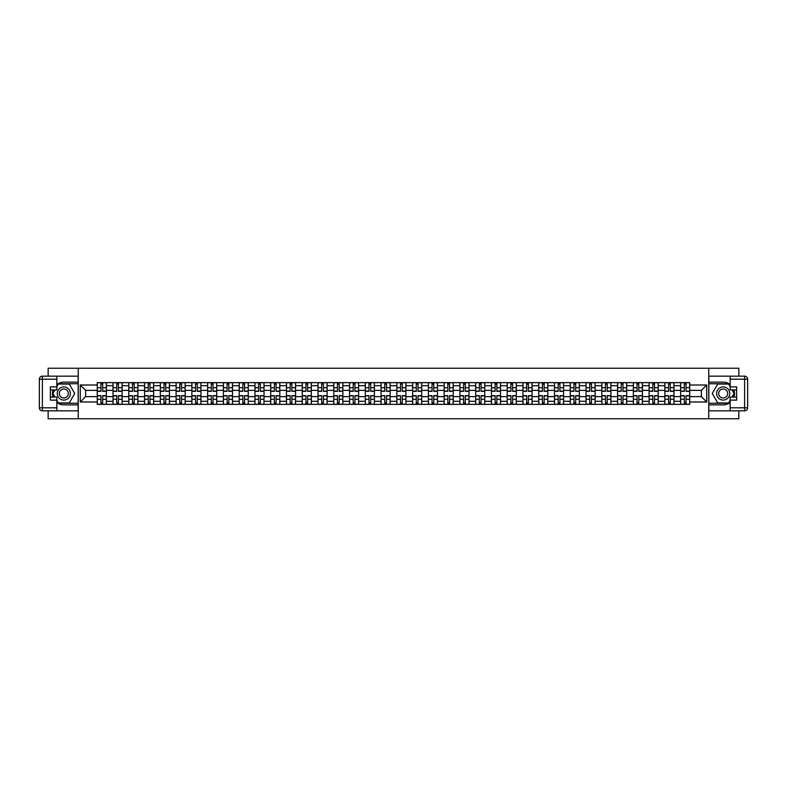 <?xml version="1.0" encoding="UTF-8"?>
<svg xmlns="http://www.w3.org/2000/svg" width="787" height="787" viewBox="0 0 787 787"><rect width="100%" height="100%" fill="white"/><g stroke="black" fill="none" stroke-linecap="round" stroke-linejoin="round"><path stroke-width="1.18" d="M48.145 410.834L48.145 418.763L738.855 418.763L738.855 410.834M738.855 376.166L738.855 368.237L48.145 368.237L48.145 376.166M113.033 404.361L113.033 385.719L106.363 385.719L106.363 404.361M106.363 385.719L106.363 382.639M113.033 385.719L113.033 382.639M122.123 382.639L122.123 404.361M128.793 404.361L128.793 382.639M137.892 382.639L137.892 404.361M144.562 404.361L144.562 382.639M153.662 382.639L153.662 404.361M160.332 404.361L160.332 382.639M169.431 382.639L169.431 404.361M176.101 404.361L176.101 382.639M185.191 382.639L185.191 404.361M191.861 404.361L191.861 382.639M200.96 382.639L200.96 404.361M207.63 404.361L207.63 382.639M216.73 382.639L216.73 404.361M223.4 404.361L223.4 382.639M232.499 382.639L232.499 404.361M239.169 404.361L239.169 382.639M248.259 382.639L248.259 404.361M254.929 404.361L254.929 382.639M264.029 382.639L264.029 404.361M270.698 404.361L270.698 382.639M279.798 382.639L279.798 404.361M286.468 404.361L286.468 382.639M295.568 382.639L295.568 404.361M302.238 404.361L302.238 382.639M311.327 382.639L311.327 404.361M317.997 404.361L317.997 382.639M327.097 382.639L327.097 404.361M333.767 404.361L333.767 382.639M342.866 382.639L342.866 404.361M349.536 404.361L349.536 382.639M358.626 382.639L358.626 404.361M365.306 404.361L365.306 382.639M374.396 382.639L374.396 404.361M381.065 404.361L381.065 382.639M390.165 382.639L390.165 404.361M396.835 404.361L396.835 382.639M405.935 382.639L405.935 404.361M412.604 404.361L412.604 382.639M421.694 382.639L421.694 404.361M428.374 404.361L428.374 382.639M437.464 382.639L437.464 404.361M444.134 404.361L444.134 382.639M453.233 382.639L453.233 404.361M459.903 404.361L459.903 382.639M469.003 382.639L469.003 404.361M475.673 404.361L475.673 382.639M484.762 382.639L484.762 404.361M491.432 404.361L491.432 382.639M500.532 382.639L500.532 404.361M507.202 404.361L507.202 382.639M516.302 382.639L516.302 404.361M522.971 404.361L522.971 382.639M532.071 382.639L532.071 404.361M538.741 404.361L538.741 382.639M547.831 382.639L547.831 404.361M554.501 404.361L554.501 382.639M563.6 382.639L563.6 404.361M570.27 404.361L570.27 382.639M579.37 382.639L579.37 404.361M586.04 404.361L586.04 382.639M595.139 382.639L595.139 404.361M601.809 404.361L601.809 382.639M610.899 382.639L610.899 404.361M617.569 404.361L617.569 382.639M626.668 382.639L626.668 404.361M633.338 404.361L633.338 382.639M642.438 382.639L642.438 404.361M649.108 404.361L649.108 382.639M658.207 382.639L658.207 404.361M664.877 404.361L664.877 382.639M673.967 382.639L673.967 404.361M680.637 404.361L680.637 382.639M680.637 396.628L673.967 396.628M664.877 396.628L658.207 396.628M649.108 396.628L642.438 396.628M633.338 396.628L626.668 396.628M617.569 396.628L610.899 396.628M601.809 396.628L595.139 396.628M586.04 396.628L579.37 396.628M570.27 396.628L563.6 396.628M554.501 396.628L547.831 396.628M538.741 396.628L532.071 396.628M522.971 396.628L516.302 396.628M507.202 396.628L500.532 396.628M491.432 396.628L484.762 396.628M475.673 396.628L469.003 396.628M459.903 396.628L453.233 396.628M444.134 396.628L437.464 396.628M428.374 396.628L421.694 396.628M412.604 396.628L405.935 396.628M396.835 396.628L390.165 396.628M381.065 396.628L374.396 396.628M365.306 396.628L358.626 396.628M349.536 396.628L342.866 396.628M333.767 396.628L327.097 396.628M317.997 396.628L311.327 396.628M302.238 396.628L295.568 396.628M286.468 396.628L279.798 396.628M270.698 396.628L264.029 396.628M254.929 396.628L248.259 396.628M239.169 396.628L232.499 396.628M223.4 396.628L216.73 396.628M207.63 396.628L200.96 396.628M191.861 396.628L185.191 396.628M176.101 396.628L169.431 396.628M160.332 396.628L153.662 396.628M144.562 396.628L137.892 396.628M128.793 396.628L122.123 396.628M113.033 396.628L106.363 396.628M680.637 390.372L673.967 390.372M664.877 390.372L658.207 390.372M649.108 390.372L642.438 390.372M633.338 390.372L626.668 390.372M617.569 390.372L610.899 390.372M601.809 390.372L595.139 390.372M586.04 390.372L579.37 390.372M570.27 390.372L563.6 390.372M554.501 390.372L547.831 390.372M538.741 390.372L532.071 390.372M522.971 390.372L516.302 390.372M507.202 390.372L500.532 390.372M491.432 390.372L484.762 390.372M475.673 390.372L469.003 390.372M459.903 390.372L453.233 390.372M444.134 390.372L437.464 390.372M428.374 390.372L421.694 390.372M412.604 390.372L405.935 390.372M396.835 390.372L390.165 390.372M381.065 390.372L374.396 390.372M365.306 390.372L358.626 390.372M349.536 390.372L342.866 390.372M333.767 390.372L327.097 390.372M317.997 390.372L311.327 390.372M302.238 390.372L295.568 390.372M286.468 390.372L279.798 390.372M270.698 390.372L264.029 390.372M254.929 390.372L248.259 390.372M239.169 390.372L232.499 390.372M223.4 390.372L216.73 390.372M207.63 390.372L200.96 390.372M191.861 390.372L185.191 390.372M176.101 390.372L169.431 390.372M160.332 390.372L153.662 390.372M144.562 390.372L137.892 390.372M128.793 390.372L122.123 390.372M113.033 390.372L106.363 390.372M85.635 396.628L97.263 396.628L97.263 390.372L85.635 390.372L85.635 396.628L80.284 401.99L80.284 385.01L97.263 385.01L97.263 390.372M689.737 390.372L689.737 396.628L701.365 396.628L701.365 390.372L689.737 390.372L689.737 382.639L97.263 382.639L97.263 385.01M689.737 385.01L706.716 385.01L706.716 401.99L689.737 401.99L689.737 396.628M97.263 396.628L97.263 404.361L689.737 404.361L689.737 401.99M97.263 401.99L80.284 401.99M708.743 418.763L708.743 368.237M78.257 418.763L78.257 368.237M102.674 402.846L100.952 402.846M100.952 384.154L102.674 384.154M118.434 402.846L116.722 402.846M116.722 384.154L118.434 384.154M134.203 402.846L132.482 402.846M132.482 384.154L134.203 384.154M149.973 402.846L148.251 402.846M148.251 384.154L149.973 384.154M165.742 402.846L164.021 402.846M164.021 384.154L165.742 384.154M181.502 402.846L179.79 402.846M179.79 384.154L181.502 384.154M197.271 402.846L195.55 402.846M195.55 384.154L197.271 384.154M213.041 402.846L211.319 402.846M211.319 384.154L213.041 384.154M228.81 402.846L227.089 402.846M227.089 384.154L228.81 384.154M244.57 402.846L242.858 402.846M242.858 384.154L244.57 384.154M260.34 402.846L258.618 402.846M258.618 384.154L260.34 384.154M276.109 402.846L274.388 402.846M274.388 384.154L276.109 384.154M291.879 402.846L290.157 402.846M290.157 384.154L291.879 384.154M307.638 402.846L305.927 402.846M305.927 384.154L307.638 384.154M323.408 402.846L321.686 402.846M321.686 384.154L323.408 384.154M339.177 402.846L337.456 402.846M337.456 384.154L339.177 384.154M354.937 402.846L353.225 402.846M353.225 384.154L354.937 384.154M370.707 402.846L368.995 402.846M368.995 384.154L370.707 384.154M386.476 402.846L384.754 402.846M384.754 384.154L386.476 384.154M402.246 402.846L400.524 402.846M400.524 384.154L402.246 384.154M418.005 402.846L416.293 402.846M416.293 384.154L418.005 384.154M433.775 402.846L432.063 402.846M432.063 384.154L433.775 384.154M449.544 402.846L447.823 402.846M447.823 384.154L449.544 384.154M465.314 402.846L463.592 402.846M463.592 384.154L465.314 384.154M481.073 402.846L479.362 402.846M479.362 384.154L481.073 384.154M496.843 402.846L495.121 402.846M495.121 384.154L496.843 384.154M512.612 402.846L510.891 402.846M510.891 384.154L512.612 384.154M528.382 402.846L526.66 402.846M526.66 384.154L528.382 384.154M544.142 402.846L542.43 402.846M542.43 384.154L544.142 384.154M559.911 402.846L558.19 402.846M558.19 384.154L559.911 384.154M575.681 402.846L573.959 402.846M573.959 384.154L575.681 384.154M591.45 402.846L589.729 402.846M589.729 384.154L591.45 384.154M607.21 402.846L605.498 402.846M605.498 384.154L607.21 384.154M622.979 402.846L621.258 402.846M621.258 384.154L622.979 384.154M638.749 402.846L637.027 402.846M637.027 384.154L638.749 384.154M654.518 402.846L652.797 402.846M652.797 384.154L654.518 384.154M670.278 402.846L668.566 402.846M668.566 384.154L670.278 384.154M686.048 402.846L684.326 402.846M684.326 384.154L686.048 384.154M80.284 385.01L85.635 390.372M701.365 396.628L706.716 401.99M701.365 390.372L706.716 385.01M102.674 391.326L102.674 382.738L106.314 382.738L106.314 391.326L102.674 391.326M100.952 384.046L102.674 384.046M100.952 382.738L97.313 382.738L97.313 391.326L100.952 391.326L100.952 382.738L102.674 382.738M100.952 395.674L100.952 404.262L97.313 404.262L97.313 395.674L100.952 395.674M102.674 402.954L100.952 402.954M102.674 404.262L106.314 404.262L106.314 395.674L102.674 395.674L102.674 404.262L100.952 404.262M118.434 391.326L118.434 382.738L122.074 382.738L122.074 391.326L118.434 391.326M116.722 384.046L118.434 384.046M116.722 382.738L113.082 382.738L113.082 391.326L116.722 391.326L116.722 382.738L118.434 382.738M134.203 391.326L134.203 382.738L137.843 382.738L137.843 391.326L134.203 391.326M132.482 384.046L134.203 384.046M132.482 382.738L128.852 382.738L128.852 391.326L132.482 391.326L132.482 382.738L134.203 382.738M56.831 402.482A11.372 11.372 0 0 0 63.806 404.872L78.159 404.872L78.159 410.834L42.38 410.834A3.03 3.03 0 0 1 39.35 407.804L39.35 379.196A3.03 3.03 0 0 1 42.38 376.166L56.831 376.166L56.831 389.909L50.368 389.909M56.831 376.166L78.159 376.166L78.159 382.128L63.806 382.128A11.372 11.372 0 0 0 56.831 384.518M53.024 389.909A11.372 11.372 0 0 0 53.024 397.091M78.159 404.872L78.159 382.128M50.368 397.091L56.831 397.091L56.831 410.834M56.831 386.879L50.368 386.879L50.368 400.121L56.831 400.121M78.159 383.751L58.179 383.751L56.831 386.073M56.831 400.927L58.179 403.249L78.159 403.249M54.618 389.909L52.542 393.5L54.618 397.091M730.169 384.518A11.372 11.372 0 0 0 723.194 382.128L708.841 382.128L708.841 376.166L744.62 376.166A3.03 3.03 0 0 1 747.65 379.196L747.65 407.804A3.03 3.03 0 0 1 744.62 410.834L730.169 410.834L730.169 397.091L736.632 397.091M730.169 410.834L708.841 410.834L708.841 404.872L723.194 404.872A11.372 11.372 0 0 0 730.169 402.482M733.976 397.091A11.372 11.372 0 0 0 733.976 389.909M708.841 382.128L708.841 404.872M736.632 389.909L730.169 389.909L730.169 376.166M730.169 400.121L736.632 400.121L736.632 386.879L730.169 386.879M708.841 403.249L728.821 403.249L730.169 400.927M730.169 386.073L728.821 383.751L708.841 383.751M732.382 397.091L734.458 393.5L732.382 389.909M57.235 393.5A6.571 6.571 0 0 0 63.806 400.071A6.571 6.571 0 0 0 70.377 393.5A6.571 6.571 0 0 0 63.806 386.929A6.571 6.571 0 0 0 57.235 393.5M59.31 393.5A4.496 4.496 0 0 0 63.806 397.996A4.496 4.496 0 0 0 68.302 393.5A4.496 4.496 0 0 0 63.806 389.004A4.496 4.496 0 0 0 59.31 393.5M56.831 386.683L58.356 384.046L69.266 384.046L74.726 393.5L69.266 402.954L58.356 402.954L56.831 400.317M54.972 397.091L52.896 393.5L54.972 389.909M716.623 393.5A6.571 6.571 0 0 0 723.194 400.071A6.571 6.571 0 0 0 729.765 393.5A6.571 6.571 0 0 0 723.194 386.929A6.571 6.571 0 0 0 716.623 393.5M718.698 393.5A4.496 4.496 0 0 0 723.194 397.996A4.496 4.496 0 0 0 727.69 393.5A4.496 4.496 0 0 0 723.194 389.004A4.496 4.496 0 0 0 718.698 393.5M730.169 400.317L728.644 402.954L717.734 402.954L712.274 393.5L717.734 384.046L728.644 384.046L730.169 386.683M732.028 389.909L734.104 393.5L732.028 397.091M116.722 395.674L116.722 404.262L113.082 404.262L113.082 395.674L116.722 395.674M118.434 402.954L116.722 402.954M118.434 404.262L122.074 404.262L122.074 395.674L118.434 395.674L118.434 404.262L116.722 404.262M132.482 395.674L132.482 404.262L128.852 404.262L128.852 395.674L132.482 395.674M134.203 402.954L132.482 402.954M134.203 404.262L137.843 404.262L137.843 395.674L134.203 395.674L134.203 404.262L132.482 404.262M149.973 391.326L149.973 382.738L153.613 382.738L153.613 391.326L149.973 391.326M148.251 384.046L149.973 384.046M148.251 382.738L144.611 382.738L144.611 391.326L148.251 391.326L148.251 382.738L149.973 382.738M165.742 391.326L165.742 382.738L169.372 382.738L169.372 391.326L165.742 391.326M164.021 384.046L165.742 384.046M164.021 382.738L160.381 382.738L160.381 391.326L164.021 391.326L164.021 382.738L165.742 382.738M181.502 391.326L181.502 382.738L185.142 382.738L185.142 391.326L181.502 391.326M179.79 384.046L181.502 384.046M179.79 382.738L176.15 382.738L176.15 391.326L179.79 391.326L179.79 382.738L181.502 382.738M148.251 395.674L148.251 404.262L144.611 404.262L144.611 395.674L148.251 395.674M149.973 402.954L148.251 402.954M149.973 404.262L153.613 404.262L153.613 395.674L149.973 395.674L149.973 404.262L148.251 404.262M164.021 395.674L164.021 404.262L160.381 404.262L160.381 395.674L164.021 395.674M165.742 402.954L164.021 402.954M165.742 404.262L169.372 404.262L169.372 395.674L165.742 395.674L165.742 404.262L164.021 404.262M179.79 395.674L179.79 404.262L176.15 404.262L176.15 395.674L179.79 395.674M181.502 402.954L179.79 402.954M181.502 404.262L185.142 404.262L185.142 395.674L181.502 395.674L181.502 404.262L179.79 404.262M195.55 395.674L195.55 404.262L191.92 404.262L191.92 395.674L195.55 395.674M197.271 402.954L195.55 402.954M197.271 404.262L200.911 404.262L200.911 395.674L197.271 395.674L197.271 404.262L195.55 404.262M211.319 395.674L211.319 404.262L207.679 404.262L207.679 395.674L211.319 395.674M213.041 402.954L211.319 402.954M213.041 404.262L216.681 404.262L216.681 395.674L213.041 395.674L213.041 404.262L211.319 404.262M227.089 395.674L227.089 404.262L223.449 404.262L223.449 395.674L227.089 395.674M228.81 402.954L227.089 402.954M228.81 404.262L232.44 404.262L232.44 395.674L228.81 395.674L228.81 404.262L227.089 404.262M242.858 395.674L242.858 404.262L239.218 404.262L239.218 395.674L242.858 395.674M244.57 402.954L242.858 402.954M244.57 404.262L248.21 404.262L248.21 395.674L244.57 395.674L244.57 404.262L242.858 404.262M258.618 395.674L258.618 404.262L254.988 404.262L254.988 395.674L258.618 395.674M260.34 402.954L258.618 402.954M260.34 404.262L263.979 404.262L263.979 395.674L260.34 395.674L260.34 404.262L258.618 404.262M274.388 395.674L274.388 404.262L270.748 404.262L270.748 395.674L274.388 395.674M276.109 402.954L274.388 402.954M276.109 404.262L279.749 404.262L279.749 395.674L276.109 395.674L276.109 404.262L274.388 404.262M290.157 395.674L290.157 404.262L286.517 404.262L286.517 395.674L290.157 395.674M291.879 402.954L290.157 402.954M291.879 404.262L295.509 404.262L295.509 395.674L291.879 395.674L291.879 404.262L290.157 404.262M305.927 395.674L305.927 404.262L302.287 404.262L302.287 395.674L305.927 395.674M307.638 402.954L305.927 402.954M307.638 404.262L311.278 404.262L311.278 395.674L307.638 395.674L307.638 404.262L305.927 404.262M321.686 395.674L321.686 404.262L318.046 404.262L318.046 395.674L321.686 395.674M323.408 402.954L321.686 402.954M323.408 404.262L327.048 404.262L327.048 395.674L323.408 395.674L323.408 404.262L321.686 404.262M337.456 395.674L337.456 404.262L333.816 404.262L333.816 395.674L337.456 395.674M339.177 402.954L337.456 402.954M339.177 404.262L342.817 404.262L342.817 395.674L339.177 395.674L339.177 404.262L337.456 404.262M353.225 395.674L353.225 404.262L349.585 404.262L349.585 395.674L353.225 395.674M354.937 402.954L353.225 402.954M354.937 404.262L358.577 404.262L358.577 395.674L354.937 395.674L354.937 404.262L353.225 404.262M368.995 395.674L368.995 404.262L365.355 404.262L365.355 395.674L368.995 395.674M370.707 402.954L368.995 402.954M370.707 404.262L374.346 404.262L374.346 395.674L370.707 395.674L370.707 404.262L368.995 404.262M384.754 395.674L384.754 404.262L381.115 404.262L381.115 395.674L384.754 395.674M386.476 402.954L384.754 402.954M386.476 404.262L390.116 404.262L390.116 395.674L386.476 395.674L386.476 404.262L384.754 404.262M400.524 395.674L400.524 404.262L396.884 404.262L396.884 395.674L400.524 395.674M402.246 402.954L400.524 402.954M402.246 404.262L405.885 404.262L405.885 395.674L402.246 395.674L402.246 404.262L400.524 404.262M416.293 395.674L416.293 404.262L412.654 404.262L412.654 395.674L416.293 395.674M418.005 402.954L416.293 402.954M418.005 404.262L421.645 404.262L421.645 395.674L418.005 395.674L418.005 404.262L416.293 404.262M432.063 395.674L432.063 404.262L428.423 404.262L428.423 395.674L432.063 395.674M433.775 402.954L432.063 402.954M433.775 404.262L437.415 404.262L437.415 395.674L433.775 395.674L433.775 404.262L432.063 404.262M197.271 391.326L197.271 382.738L200.911 382.738L200.911 391.326L197.271 391.326M195.55 384.046L197.271 384.046M195.55 382.738L191.92 382.738L191.92 391.326L195.55 391.326L195.55 382.738L197.271 382.738M213.041 391.326L213.041 382.738L216.681 382.738L216.681 391.326L213.041 391.326M211.319 384.046L213.041 384.046M211.319 382.738L207.679 382.738L207.679 391.326L211.319 391.326L211.319 382.738L213.041 382.738M228.81 391.326L228.81 382.738L232.44 382.738L232.44 391.326L228.81 391.326M227.089 384.046L228.81 384.046M227.089 382.738L223.449 382.738L223.449 391.326L227.089 391.326L227.089 382.738L228.81 382.738M244.57 391.326L244.57 382.738L248.21 382.738L248.21 391.326L244.57 391.326M242.858 384.046L244.57 384.046M242.858 382.738L239.218 382.738L239.218 391.326L242.858 391.326L242.858 382.738L244.57 382.738M260.34 391.326L260.34 382.738L263.979 382.738L263.979 391.326L260.34 391.326M258.618 384.046L260.34 384.046M258.618 382.738L254.988 382.738L254.988 391.326L258.618 391.326L258.618 382.738L260.34 382.738M276.109 391.326L276.109 382.738L279.749 382.738L279.749 391.326L276.109 391.326M274.388 384.046L276.109 384.046M274.388 382.738L270.748 382.738L270.748 391.326L274.388 391.326L274.388 382.738L276.109 382.738M291.879 391.326L291.879 382.738L295.509 382.738L295.509 391.326L291.879 391.326M290.157 384.046L291.879 384.046M290.157 382.738L286.517 382.738L286.517 391.326L290.157 391.326L290.157 382.738L291.879 382.738M307.638 391.326L307.638 382.738L311.278 382.738L311.278 391.326L307.638 391.326M305.927 384.046L307.638 384.046M305.927 382.738L302.287 382.738L302.287 391.326L305.927 391.326L305.927 382.738L307.638 382.738M323.408 391.326L323.408 382.738L327.048 382.738L327.048 391.326L323.408 391.326M321.686 384.046L323.408 384.046M321.686 382.738L318.046 382.738L318.046 391.326L321.686 391.326L321.686 382.738L323.408 382.738M339.177 391.326L339.177 382.738L342.817 382.738L342.817 391.326L339.177 391.326M337.456 384.046L339.177 384.046M337.456 382.738L333.816 382.738L333.816 391.326L337.456 391.326L337.456 382.738L339.177 382.738M354.937 391.326L354.937 382.738L358.577 382.738L358.577 391.326L354.937 391.326M353.225 384.046L354.937 384.046M353.225 382.738L349.585 382.738L349.585 391.326L353.225 391.326L353.225 382.738L354.937 382.738M370.707 391.326L370.707 382.738L374.346 382.738L374.346 391.326L370.707 391.326M368.995 384.046L370.707 384.046M368.995 382.738L365.355 382.738L365.355 391.326L368.995 391.326L368.995 382.738L370.707 382.738M386.476 391.326L386.476 382.738L390.116 382.738L390.116 391.326L386.476 391.326M384.754 384.046L386.476 384.046M384.754 382.738L381.115 382.738L381.115 391.326L384.754 391.326L384.754 382.738L386.476 382.738M402.246 391.326L402.246 382.738L405.885 382.738L405.885 391.326L402.246 391.326M400.524 384.046L402.246 384.046M400.524 382.738L396.884 382.738L396.884 391.326L400.524 391.326L400.524 382.738L402.246 382.738M418.005 391.326L418.005 382.738L421.645 382.738L421.645 391.326L418.005 391.326M416.293 384.046L418.005 384.046M416.293 382.738L412.654 382.738L412.654 391.326L416.293 391.326L416.293 382.738L418.005 382.738M433.775 391.326L433.775 382.738L437.415 382.738L437.415 391.326L433.775 391.326M432.063 384.046L433.775 384.046M432.063 382.738L428.423 382.738L428.423 391.326L432.063 391.326L432.063 382.738L433.775 382.738M449.544 391.326L449.544 382.738L453.184 382.738L453.184 391.326L449.544 391.326M447.823 384.046L449.544 384.046M447.823 382.738L444.183 382.738L444.183 391.326L447.823 391.326L447.823 382.738L449.544 382.738M465.314 391.326L465.314 382.738L468.954 382.738L468.954 391.326L465.314 391.326M463.592 384.046L465.314 384.046M463.592 382.738L459.952 382.738L459.952 391.326L463.592 391.326L463.592 382.738L465.314 382.738M481.073 391.326L481.073 382.738L484.713 382.738L484.713 391.326L481.073 391.326M479.362 384.046L481.073 384.046M479.362 382.738L475.722 382.738L475.722 391.326L479.362 391.326L479.362 382.738L481.073 382.738M496.843 391.326L496.843 382.738L500.483 382.738L500.483 391.326L496.843 391.326M495.121 384.046L496.843 384.046M495.121 382.738L491.491 382.738L491.491 391.326L495.121 391.326L495.121 382.738L496.843 382.738M447.823 395.674L447.823 404.262L444.183 404.262L444.183 395.674L447.823 395.674M449.544 402.954L447.823 402.954M449.544 404.262L453.184 404.262L453.184 395.674L449.544 395.674L449.544 404.262L447.823 404.262M463.592 395.674L463.592 404.262L459.952 404.262L459.952 395.674L463.592 395.674M465.314 402.954L463.592 402.954M465.314 404.262L468.954 404.262L468.954 395.674L465.314 395.674L465.314 404.262L463.592 404.262M479.362 395.674L479.362 404.262L475.722 404.262L475.722 395.674L479.362 395.674M481.073 402.954L479.362 402.954M481.073 404.262L484.713 404.262L484.713 395.674L481.073 395.674L481.073 404.262L479.362 404.262M495.121 395.674L495.121 404.262L491.491 404.262L491.491 395.674L495.121 395.674M496.843 402.954L495.121 402.954M496.843 404.262L500.483 404.262L500.483 395.674L496.843 395.674L496.843 404.262L495.121 404.262M512.612 391.326L512.612 382.738L516.252 382.738L516.252 391.326L512.612 391.326M510.891 384.046L512.612 384.046M510.891 382.738L507.251 382.738L507.251 391.326L510.891 391.326L510.891 382.738L512.612 382.738M510.891 395.674L510.891 404.262L507.251 404.262L507.251 395.674L510.891 395.674M512.612 402.954L510.891 402.954M512.612 404.262L516.252 404.262L516.252 395.674L512.612 395.674L512.612 404.262L510.891 404.262M528.382 391.326L528.382 382.738L532.012 382.738L532.012 391.326L528.382 391.326M526.66 384.046L528.382 384.046M526.66 382.738L523.021 382.738L523.021 391.326L526.66 391.326L526.66 382.738L528.382 382.738M526.66 395.674L526.66 404.262L523.021 404.262L523.021 395.674L526.66 395.674M528.382 402.954L526.66 402.954M528.382 404.262L532.012 404.262L532.012 395.674L528.382 395.674L528.382 404.262L526.66 404.262M544.142 391.326L544.142 382.738L547.782 382.738L547.782 391.326L544.142 391.326M542.43 384.046L544.142 384.046M542.43 382.738L538.79 382.738L538.79 391.326L542.43 391.326L542.43 382.738L544.142 382.738M542.43 395.674L542.43 404.262L538.79 404.262L538.79 395.674L542.43 395.674M544.142 402.954L542.43 402.954M544.142 404.262L547.782 404.262L547.782 395.674L544.142 395.674L544.142 404.262L542.43 404.262M559.911 391.326L559.911 382.738L563.551 382.738L563.551 391.326L559.911 391.326M558.19 384.046L559.911 384.046M558.19 382.738L554.56 382.738L554.56 391.326L558.19 391.326L558.19 382.738L559.911 382.738M558.19 395.674L558.19 404.262L554.56 404.262L554.56 395.674L558.19 395.674M559.911 402.954L558.19 402.954M559.911 404.262L563.551 404.262L563.551 395.674L559.911 395.674L559.911 404.262L558.19 404.262M575.681 391.326L575.681 382.738L579.321 382.738L579.321 391.326L575.681 391.326M573.959 384.046L575.681 384.046M573.959 382.738L570.319 382.738L570.319 391.326L573.959 391.326L573.959 382.738L575.681 382.738M573.959 395.674L573.959 404.262L570.319 404.262L570.319 395.674L573.959 395.674M575.681 402.954L573.959 402.954M575.681 404.262L579.321 404.262L579.321 395.674L575.681 395.674L575.681 404.262L573.959 404.262M591.45 391.326L591.45 382.738L595.08 382.738L595.08 391.326L591.45 391.326M589.729 384.046L591.45 384.046M589.729 382.738L586.089 382.738L586.089 391.326L589.729 391.326L589.729 382.738L591.45 382.738M589.729 395.674L589.729 404.262L586.089 404.262L586.089 395.674L589.729 395.674M591.45 402.954L589.729 402.954M591.45 404.262L595.08 404.262L595.08 395.674L591.45 395.674L591.45 404.262L589.729 404.262M607.21 391.326L607.21 382.738L610.85 382.738L610.85 391.326L607.21 391.326M605.498 384.046L607.21 384.046M605.498 382.738L601.858 382.738L601.858 391.326L605.498 391.326L605.498 382.738L607.21 382.738M605.498 395.674L605.498 404.262L601.858 404.262L601.858 395.674L605.498 395.674M607.21 402.954L605.498 402.954M607.21 404.262L610.85 404.262L610.85 395.674L607.21 395.674L607.21 404.262L605.498 404.262M622.979 391.326L622.979 382.738L626.619 382.738L626.619 391.326L622.979 391.326M621.258 384.046L622.979 384.046M621.258 382.738L617.628 382.738L617.628 391.326L621.258 391.326L621.258 382.738L622.979 382.738M621.258 395.674L621.258 404.262L617.628 404.262L617.628 395.674L621.258 395.674M622.979 402.954L621.258 402.954M622.979 404.262L626.619 404.262L626.619 395.674L622.979 395.674L622.979 404.262L621.258 404.262M638.749 391.326L638.749 382.738L642.389 382.738L642.389 391.326L638.749 391.326M637.027 384.046L638.749 384.046M637.027 382.738L633.387 382.738L633.387 391.326L637.027 391.326L637.027 382.738L638.749 382.738M637.027 395.674L637.027 404.262L633.387 404.262L633.387 395.674L637.027 395.674M638.749 402.954L637.027 402.954M638.749 404.262L642.389 404.262L642.389 395.674L638.749 395.674L638.749 404.262L637.027 404.262M654.518 391.326L654.518 382.738L658.148 382.738L658.148 391.326L654.518 391.326M652.797 384.046L654.518 384.046M652.797 382.738L649.157 382.738L649.157 391.326L652.797 391.326L652.797 382.738L654.518 382.738M652.797 395.674L652.797 404.262L649.157 404.262L649.157 395.674L652.797 395.674M654.518 402.954L652.797 402.954M654.518 404.262L658.148 404.262L658.148 395.674L654.518 395.674L654.518 404.262L652.797 404.262M670.278 391.326L670.278 382.738L673.918 382.738L673.918 391.326L670.278 391.326M668.566 384.046L670.278 384.046M668.566 382.738L664.926 382.738L664.926 391.326L668.566 391.326L668.566 382.738L670.278 382.738M668.566 395.674L668.566 404.262L664.926 404.262L664.926 395.674L668.566 395.674M670.278 402.954L668.566 402.954M670.278 404.262L673.918 404.262L673.918 395.674L670.278 395.674L670.278 404.262L668.566 404.262M686.048 391.326L686.048 382.738L689.687 382.738L689.687 391.326L686.048 391.326M684.326 384.046L686.048 384.046M684.326 382.738L680.686 382.738L680.686 391.326L684.326 391.326L684.326 382.738L686.048 382.738M684.326 395.674L684.326 404.262L680.686 404.262L680.686 395.674L684.326 395.674M686.048 402.954L684.326 402.954M686.048 404.262L689.687 404.262L689.687 395.674L686.048 395.674L686.048 404.262L684.326 404.262M664.877 385.719L658.207 385.719M649.108 385.719L642.438 385.719M633.338 385.719L626.668 385.719M617.569 385.719L610.899 385.719M601.809 385.719L595.139 385.719M586.04 385.719L579.37 385.719M570.27 385.719L563.6 385.719M554.501 385.719L547.831 385.719M538.741 385.719L532.071 385.719M522.971 385.719L516.302 385.719M507.202 385.719L500.532 385.719M491.432 385.719L484.762 385.719M475.673 385.719L469.003 385.719M459.903 385.719L453.233 385.719M444.134 385.719L437.464 385.719M428.374 385.719L421.694 385.719M412.604 385.719L405.935 385.719M396.835 385.719L390.165 385.719M381.065 385.719L374.396 385.719M365.306 385.719L358.626 385.719M349.536 385.719L342.866 385.719M333.767 385.719L327.097 385.719M317.997 385.719L311.327 385.719M302.238 385.719L295.568 385.719M286.468 385.719L279.798 385.719M270.698 385.719L264.029 385.719M254.929 385.719L248.259 385.719M239.169 385.719L232.499 385.719M223.4 385.719L216.73 385.719M207.63 385.719L200.96 385.719M191.861 385.719L185.191 385.719M176.101 385.719L169.431 385.719M160.332 385.719L153.662 385.719M144.562 385.719L137.892 385.719M128.793 385.719L122.123 385.719M680.637 385.719L673.967 385.719M664.877 401.281L658.207 401.281M649.108 401.281L642.438 401.281M633.338 401.281L626.668 401.281M617.569 401.281L610.899 401.281M601.809 401.281L595.139 401.281M586.04 401.281L579.37 401.281M570.27 401.281L563.6 401.281M554.501 401.281L547.831 401.281M538.741 401.281L532.071 401.281M522.971 401.281L516.302 401.281M507.202 401.281L500.532 401.281M491.432 401.281L484.762 401.281M475.673 401.281L469.003 401.281M459.903 401.281L453.233 401.281M444.134 401.281L437.464 401.281M428.374 401.281L421.694 401.281M412.604 401.281L405.935 401.281M396.835 401.281L390.165 401.281M381.065 401.281L374.396 401.281M365.306 401.281L358.626 401.281M349.536 401.281L342.866 401.281M333.767 401.281L327.097 401.281M317.997 401.281L311.327 401.281M302.238 401.281L295.568 401.281M286.468 401.281L279.798 401.281M270.698 401.281L264.029 401.281M254.929 401.281L248.259 401.281M239.169 401.281L232.499 401.281M223.4 401.281L216.73 401.281M207.63 401.281L200.96 401.281M191.861 401.281L185.191 401.281M176.101 401.281L169.431 401.281M160.332 401.281L153.662 401.281M144.562 401.281L137.892 401.281M128.793 401.281L122.123 401.281M113.033 401.281L106.363 401.281M680.637 401.281L673.967 401.281M102.674 391.109L106.314 391.109M102.674 387.696L106.314 387.696M97.313 391.109L100.952 391.109M97.313 387.696L100.952 387.696M100.952 395.891L97.313 395.891M100.952 399.304L97.313 399.304M106.314 395.891L102.674 395.891M106.314 399.304L102.674 399.304M118.434 391.109L122.074 391.109M118.434 387.696L122.074 387.696M113.082 391.109L116.722 391.109M113.082 387.696L116.722 387.696M134.203 391.109L137.843 391.109M134.203 387.696L137.843 387.696M128.852 391.109L132.482 391.109M128.852 387.696L132.482 387.696M56.831 379.196L42.38 379.196L42.38 407.804L56.831 407.804M39.35 379.196L42.38 379.196L42.38 376.166M42.38 410.834L42.38 407.804L39.35 407.804M730.169 407.804L744.62 407.804L744.62 379.196L730.169 379.196M747.65 407.804L744.62 407.804L744.62 410.834M744.62 376.166L744.62 379.196L747.65 379.196M116.722 395.891L113.082 395.891M116.722 399.304L113.082 399.304M122.074 395.891L118.434 395.891M122.074 399.304L118.434 399.304M132.482 395.891L128.852 395.891M132.482 399.304L128.852 399.304M137.843 395.891L134.203 395.891M137.843 399.304L134.203 399.304M149.973 391.109L153.613 391.109M149.973 387.696L153.613 387.696M144.611 391.109L148.251 391.109M144.611 387.696L148.251 387.696M165.742 391.109L169.372 391.109M165.742 387.696L169.372 387.696M160.381 391.109L164.021 391.109M160.381 387.696L164.021 387.696M181.502 391.109L185.142 391.109M181.502 387.696L185.142 387.696M176.15 391.109L179.79 391.109M176.15 387.696L179.79 387.696M148.251 395.891L144.611 395.891M148.251 399.304L144.611 399.304M153.613 395.891L149.973 395.891M153.613 399.304L149.973 399.304M164.021 395.891L160.381 395.891M164.021 399.304L160.381 399.304M169.372 395.891L165.742 395.891M169.372 399.304L165.742 399.304M179.79 395.891L176.15 395.891M179.79 399.304L176.15 399.304M185.142 395.891L181.502 395.891M185.142 399.304L181.502 399.304M195.55 395.891L191.92 395.891M195.55 399.304L191.92 399.304M200.911 395.891L197.271 395.891M200.911 399.304L197.271 399.304M211.319 395.891L207.679 395.891M211.319 399.304L207.679 399.304M216.681 395.891L213.041 395.891M216.681 399.304L213.041 399.304M227.089 395.891L223.449 395.891M227.089 399.304L223.449 399.304M232.44 395.891L228.81 395.891M232.44 399.304L228.81 399.304M242.858 395.891L239.218 395.891M242.858 399.304L239.218 399.304M248.21 395.891L244.57 395.891M248.21 399.304L244.57 399.304M258.618 395.891L254.988 395.891M258.618 399.304L254.988 399.304M263.979 395.891L260.34 395.891M263.979 399.304L260.34 399.304M274.388 395.891L270.748 395.891M274.388 399.304L270.748 399.304M279.749 395.891L276.109 395.891M279.749 399.304L276.109 399.304M290.157 395.891L286.517 395.891M290.157 399.304L286.517 399.304M295.509 395.891L291.879 395.891M295.509 399.304L291.879 399.304M305.927 395.891L302.287 395.891M305.927 399.304L302.287 399.304M311.278 395.891L307.638 395.891M311.278 399.304L307.638 399.304M321.686 395.891L318.046 395.891M321.686 399.304L318.046 399.304M327.048 395.891L323.408 395.891M327.048 399.304L323.408 399.304M337.456 395.891L333.816 395.891M337.456 399.304L333.816 399.304M342.817 395.891L339.177 395.891M342.817 399.304L339.177 399.304M353.225 395.891L349.585 395.891M353.225 399.304L349.585 399.304M358.577 395.891L354.937 395.891M358.577 399.304L354.937 399.304M368.995 395.891L365.355 395.891M368.995 399.304L365.355 399.304M374.346 395.891L370.707 395.891M374.346 399.304L370.707 399.304M384.754 395.891L381.115 395.891M384.754 399.304L381.115 399.304M390.116 395.891L386.476 395.891M390.116 399.304L386.476 399.304M400.524 395.891L396.884 395.891M400.524 399.304L396.884 399.304M405.885 395.891L402.246 395.891M405.885 399.304L402.246 399.304M416.293 395.891L412.654 395.891M416.293 399.304L412.654 399.304M421.645 395.891L418.005 395.891M421.645 399.304L418.005 399.304M432.063 395.891L428.423 395.891M432.063 399.304L428.423 399.304M437.415 395.891L433.775 395.891M437.415 399.304L433.775 399.304M197.271 391.109L200.911 391.109M197.271 387.696L200.911 387.696M191.92 391.109L195.55 391.109M191.92 387.696L195.55 387.696M213.041 391.109L216.681 391.109M213.041 387.696L216.681 387.696M207.679 391.109L211.319 391.109M207.679 387.696L211.319 387.696M228.81 391.109L232.44 391.109M228.81 387.696L232.44 387.696M223.449 391.109L227.089 391.109M223.449 387.696L227.089 387.696M244.57 391.109L248.21 391.109M244.57 387.696L248.21 387.696M239.218 391.109L242.858 391.109M239.218 387.696L242.858 387.696M260.34 391.109L263.979 391.109M260.34 387.696L263.979 387.696M254.988 391.109L258.618 391.109M254.988 387.696L258.618 387.696M276.109 391.109L279.749 391.109M276.109 387.696L279.749 387.696M270.748 391.109L274.388 391.109M270.748 387.696L274.388 387.696M291.879 391.109L295.509 391.109M291.879 387.696L295.509 387.696M286.517 391.109L290.157 391.109M286.517 387.696L290.157 387.696M307.638 391.109L311.278 391.109M307.638 387.696L311.278 387.696M302.287 391.109L305.927 391.109M302.287 387.696L305.927 387.696M323.408 391.109L327.048 391.109M323.408 387.696L327.048 387.696M318.046 391.109L321.686 391.109M318.046 387.696L321.686 387.696M339.177 391.109L342.817 391.109M339.177 387.696L342.817 387.696M333.816 391.109L337.456 391.109M333.816 387.696L337.456 387.696M354.937 391.109L358.577 391.109M354.937 387.696L358.577 387.696M349.585 391.109L353.225 391.109M349.585 387.696L353.225 387.696M370.707 391.109L374.346 391.109M370.707 387.696L374.346 387.696M365.355 391.109L368.995 391.109M365.355 387.696L368.995 387.696M386.476 391.109L390.116 391.109M386.476 387.696L390.116 387.696M381.115 391.109L384.754 391.109M381.115 387.696L384.754 387.696M402.246 391.109L405.885 391.109M402.246 387.696L405.885 387.696M396.884 391.109L400.524 391.109M396.884 387.696L400.524 387.696M418.005 391.109L421.645 391.109M418.005 387.696L421.645 387.696M412.654 391.109L416.293 391.109M412.654 387.696L416.293 387.696M433.775 391.109L437.415 391.109M433.775 387.696L437.415 387.696M428.423 391.109L432.063 391.109M428.423 387.696L432.063 387.696M449.544 391.109L453.184 391.109M449.544 387.696L453.184 387.696M444.183 391.109L447.823 391.109M444.183 387.696L447.823 387.696M465.314 391.109L468.954 391.109M465.314 387.696L468.954 387.696M459.952 391.109L463.592 391.109M459.952 387.696L463.592 387.696M481.073 391.109L484.713 391.109M481.073 387.696L484.713 387.696M475.722 391.109L479.362 391.109M475.722 387.696L479.362 387.696M496.843 391.109L500.483 391.109M496.843 387.696L500.483 387.696M491.491 391.109L495.121 391.109M491.491 387.696L495.121 387.696M447.823 395.891L444.183 395.891M447.823 399.304L444.183 399.304M453.184 395.891L449.544 395.891M453.184 399.304L449.544 399.304M463.592 395.891L459.952 395.891M463.592 399.304L459.952 399.304M468.954 395.891L465.314 395.891M468.954 399.304L465.314 399.304M479.362 395.891L475.722 395.891M479.362 399.304L475.722 399.304M484.713 395.891L481.073 395.891M484.713 399.304L481.073 399.304M495.121 395.891L491.491 395.891M495.121 399.304L491.491 399.304M500.483 395.891L496.843 395.891M500.483 399.304L496.843 399.304M512.612 391.109L516.252 391.109M512.612 387.696L516.252 387.696M507.251 391.109L510.891 391.109M507.251 387.696L510.891 387.696M510.891 395.891L507.251 395.891M510.891 399.304L507.251 399.304M516.252 395.891L512.612 395.891M516.252 399.304L512.612 399.304M528.382 391.109L532.012 391.109M528.382 387.696L532.012 387.696M523.021 391.109L526.66 391.109M523.021 387.696L526.66 387.696M526.66 395.891L523.021 395.891M526.66 399.304L523.021 399.304M532.012 395.891L528.382 395.891M532.012 399.304L528.382 399.304M544.142 391.109L547.782 391.109M544.142 387.696L547.782 387.696M538.79 391.109L542.43 391.109M538.79 387.696L542.43 387.696M542.43 395.891L538.79 395.891M542.43 399.304L538.79 399.304M547.782 395.891L544.142 395.891M547.782 399.304L544.142 399.304M559.911 391.109L563.551 391.109M559.911 387.696L563.551 387.696M554.56 391.109L558.19 391.109M554.56 387.696L558.19 387.696M558.19 395.891L554.56 395.891M558.19 399.304L554.56 399.304M563.551 395.891L559.911 395.891M563.551 399.304L559.911 399.304M575.681 391.109L579.321 391.109M575.681 387.696L579.321 387.696M570.319 391.109L573.959 391.109M570.319 387.696L573.959 387.696M573.959 395.891L570.319 395.891M573.959 399.304L570.319 399.304M579.321 395.891L575.681 395.891M579.321 399.304L575.681 399.304M591.45 391.109L595.08 391.109M591.45 387.696L595.08 387.696M586.089 391.109L589.729 391.109M586.089 387.696L589.729 387.696M589.729 395.891L586.089 395.891M589.729 399.304L586.089 399.304M595.08 395.891L591.45 395.891M595.08 399.304L591.45 399.304M607.21 391.109L610.85 391.109M607.21 387.696L610.85 387.696M601.858 391.109L605.498 391.109M601.858 387.696L605.498 387.696M605.498 395.891L601.858 395.891M605.498 399.304L601.858 399.304M610.85 395.891L607.21 395.891M610.85 399.304L607.21 399.304M622.979 391.109L626.619 391.109M622.979 387.696L626.619 387.696M617.628 391.109L621.258 391.109M617.628 387.696L621.258 387.696M621.258 395.891L617.628 395.891M621.258 399.304L617.628 399.304M626.619 395.891L622.979 395.891M626.619 399.304L622.979 399.304M638.749 391.109L642.389 391.109M638.749 387.696L642.389 387.696M633.387 391.109L637.027 391.109M633.387 387.696L637.027 387.696M637.027 395.891L633.387 395.891M637.027 399.304L633.387 399.304M642.389 395.891L638.749 395.891M642.389 399.304L638.749 399.304M654.518 391.109L658.148 391.109M654.518 387.696L658.148 387.696M649.157 391.109L652.797 391.109M649.157 387.696L652.797 387.696M652.797 395.891L649.157 395.891M652.797 399.304L649.157 399.304M658.148 395.891L654.518 395.891M658.148 399.304L654.518 399.304M670.278 391.109L673.918 391.109M670.278 387.696L673.918 387.696M664.926 391.109L668.566 391.109M664.926 387.696L668.566 387.696M668.566 395.891L664.926 395.891M668.566 399.304L664.926 399.304M673.918 395.891L670.278 395.891M673.918 399.304L670.278 399.304M686.048 391.109L689.687 391.109M686.048 387.696L689.687 387.696M680.686 391.109L684.326 391.109M680.686 387.696L684.326 387.696M684.326 395.891L680.686 395.891M684.326 399.304L680.686 399.304M689.687 395.891L686.048 395.891M689.687 399.304L686.048 399.304"/></g></svg>
